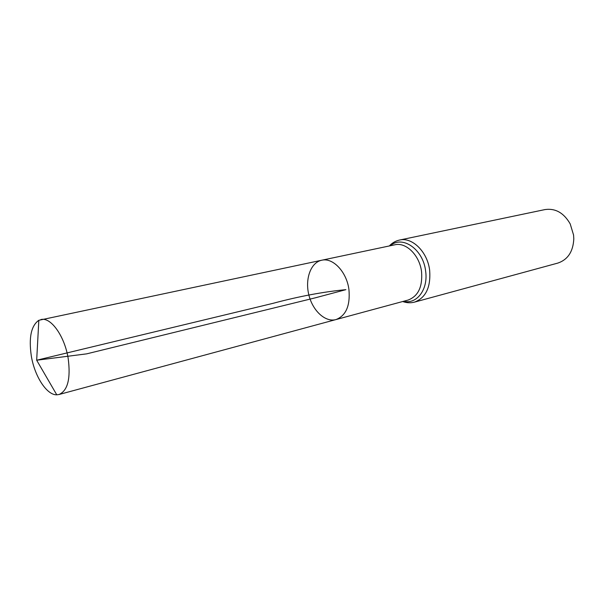 <?xml version="1.0" encoding="UTF-8"?>
<svg xmlns="http://www.w3.org/2000/svg" width="604" height="604" viewBox="0 0 604 604"><rect width="100%" height="100%" fill="white"/><g stroke="black" fill="none" stroke-linecap="round" stroke-linejoin="round"><path stroke-width="0.91" d="M321.675 260.241L394.797 244.801C406.069 241.917 419.667 255.341 421.562 271.785C422.687 286.817 418.195 296.239 408.1 300.06L335.96 319.576C345.994 315.696 350.32 305.7 348.938 289.588C346.756 271.928 332.887 257.334 321.675 260.241C310.781 262.483 304.892 278.852 308.803 294.729C312.547 310.645 325.239 322.544 335.96 319.576C345.994 315.696 350.32 305.7 348.938 289.588C346.756 271.928 332.887 257.334 321.675 260.241L38.83 320.286C31.136 325.707 28.637 337.636 31.325 356.073C34.639 376.345 46.742 395.159 56.768 394.812L58.965 394.525C67.739 390.69 70.811 378.648 68.177 358.383C64.651 336.103 50.744 316.753 40.913 319.546M399.516 240.052C412.222 236.836 427.549 251.883 429.663 270.365C430.901 287.232 425.835 297.825 414.457 302.136L557.854 263.08C567.836 259.66 573.151 251.589 573.8 238.859L573.574 235.062L570.199 223.895C563.826 212.857 555.423 208.086 544.974 209.58L399.516 240.052C395.582 240.928 392.185 242.891 389.331 245.956M38.83 320.286L36.678 360.226L272.993 303.344C298.995 296.368 323.299 291.8 345.903 289.656L315.303 297.825L86.674 353.853L36.678 360.226L56.768 394.812M403.646 301.268C416.79 304.642 428.395 289.331 425.624 271.075C423.283 249.309 402.249 234.835 390.282 245.752M414.457 302.136C410.561 303.148 406.643 302.944 402.702 301.517M335.96 319.576L58.965 394.525"/></g></svg>
